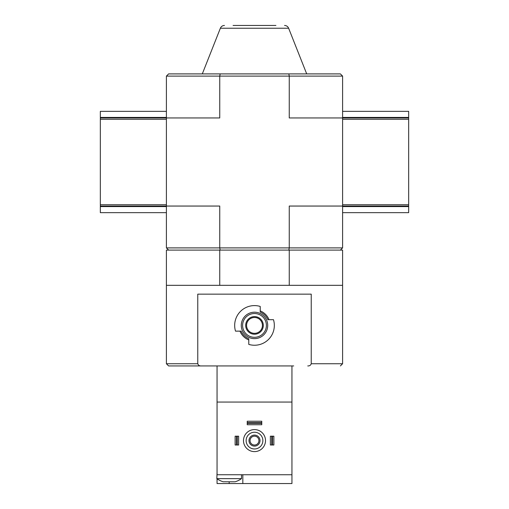 <?xml version="1.0" encoding="UTF-8"?>
<svg xmlns="http://www.w3.org/2000/svg" width="509" height="509" viewBox="0 0 509 509"><rect width="100%" height="100%" fill="white"/><g stroke="black" fill="none" stroke-linecap="round" stroke-linejoin="round"><path stroke-width="0.76" d="M307.754 365.939C309.536 366.022 310.694 365.29 311.234 363.738L311.234 294.145L197.766 294.145L197.766 363.738C198.306 365.29 199.464 366.022 201.246 365.939L293.706 365.939M241.139 331.143L239.987 331.143A15.601 15.601 0 0 0 248.774 339.929L248.774 338.778A14.538 14.538 0 0 1 241.139 331.143L235.521 331.143A19.819 19.819 0 0 1 260.226 306.443L260.226 312.055A14.538 14.538 0 0 1 267.861 319.69L269.013 319.69A15.601 15.601 0 0 0 260.226 310.904L260.226 312.055M267.861 319.69L273.479 319.69A19.819 19.819 0 0 1 248.774 344.396L248.774 338.778M215.294 365.939L206.05 365.939M197.766 363.738L166.405 363.738L168.606 365.939L201.246 365.939L179.62 365.939M219.748 250.097L342.595 250.097L342.595 285.333L166.405 285.333L166.405 250.097L219.748 250.097L219.748 285.333M168.606 250.097L166.405 247.896L166.405 117.948L100.33 117.948L100.33 206.05L219.748 206.05L219.748 247.896L220.168 250.097M288.832 250.097L289.252 247.896L342.595 247.896L340.394 250.097M288.832 73.9L340.394 73.9L342.595 76.108L289.252 76.108L288.832 73.9L168.606 73.9L166.405 76.108L166.405 117.948L219.748 117.948L219.748 76.108L289.252 76.108L289.252 117.948L342.595 117.948L342.595 206.05L289.252 206.05L289.252 247.896L166.405 247.896M342.595 76.108L342.595 117.948L408.67 117.948L408.67 111.344L342.595 111.344M342.595 247.896L342.595 206.05L408.67 206.05L408.67 117.948M166.405 76.108L219.748 76.108L220.168 73.9M233.077 25.45L275.923 25.45M289.252 250.097L289.252 285.333M246.572 325.416A7.928 7.928 0 0 0 258.464 332.282A7.928 7.928 0 0 0 258.464 318.551A7.928 7.928 0 0 0 246.572 325.416M245.688 325.416A8.812 8.812 0 0 0 258.903 333.045A8.812 8.812 0 0 0 258.903 317.788A8.812 8.812 0 0 0 245.688 325.416M242.608 325.416A11.892 11.892 0 0 0 260.449 335.717A11.892 11.892 0 0 0 260.449 315.116A11.892 11.892 0 0 0 242.608 325.416M241.285 325.416A13.215 13.215 0 0 0 261.104 336.863A13.215 13.215 0 0 0 261.104 313.97A13.215 13.215 0 0 0 241.285 325.416M408.67 206.05L408.67 212.654L342.595 212.654M100.33 206.05L100.33 206.578L166.405 206.578L166.405 206.05M100.33 206.578L100.33 212.654L166.405 212.654M166.405 111.344L100.33 111.344L100.33 117.948M223.349 481.788L225.614 481.749M225.525 481.788L234.993 481.788M217.057 472.537L216.84 478.645L241.508 478.645L241.508 474.738M291.943 478.645L291.943 472.537M291.943 474.738L217.057 474.738L217.057 402.059L291.943 402.059L291.943 483.55L217.057 483.55L217.057 478.804M217.057 365.939L217.057 402.059M291.943 365.939L291.943 402.059M242.825 474.738L242.825 483.55M243.487 440.603A11.013 11.013 0 0 0 260.004 450.141A11.013 11.013 0 0 0 260.004 431.066A11.013 11.013 0 0 0 243.487 440.603M246.133 440.603A8.367 8.367 0 0 0 258.687 447.85A8.367 8.367 0 0 0 258.687 433.356A8.367 8.367 0 0 0 246.133 440.603M248.996 440.603A5.504 5.504 0 0 0 257.255 445.369A5.504 5.504 0 0 0 257.255 435.838A5.504 5.504 0 0 0 248.996 440.603M250.065 440.603A4.435 4.435 0 0 0 256.714 444.44A4.435 4.435 0 0 0 256.714 436.767A4.435 4.435 0 0 0 250.065 440.603M237.321 436.2L237.321 445.006L238.645 445.006L238.645 436.2L235.12 436.2L235.12 445.006L236.443 445.006L236.443 436.2M237.321 445.006L236.443 445.006M272.557 445.006L270.355 445.006L270.355 436.2L273.88 436.2L273.88 445.006L272.557 445.006L272.557 436.2M271.679 445.006L271.679 436.2M261.766 422.546L261.766 424.748L247.234 424.748L247.234 421.223L261.766 421.223L261.766 422.546L247.234 422.546M261.766 423.424L247.234 423.424M311.234 363.738L342.595 363.738L340.394 365.939M202.302 73.9L220.365 28.237L288.635 28.237L306.698 73.9M342.595 204.726L408.67 204.726M342.595 119.271L408.67 119.271M342.595 117.42L408.67 117.42M342.595 206.578L408.67 206.578L342.595 206.578M166.405 119.271L100.33 119.271M166.405 204.726L100.33 204.726M166.405 117.42L100.33 117.42L166.405 117.42M229.171 481.788L229.171 483.55M342.595 363.738L342.595 285.333M166.405 363.738L166.405 285.333M288.635 28.237C287.839 26.468 286.478 25.539 284.544 25.45M220.365 28.237C221.161 26.468 222.522 25.539 224.456 25.45M216.84 478.645A21.098 21.098 0 0 0 223.025 481.711M235.323 481.711A21.098 21.098 0 0 0 241.508 478.645"/></g></svg>
